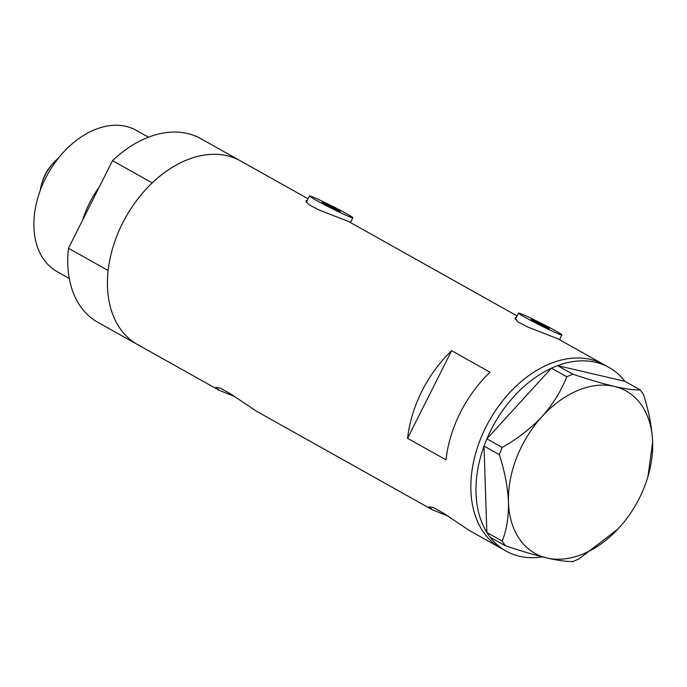 <?xml version="1.0" encoding="UTF-8"?>
<svg xmlns="http://www.w3.org/2000/svg" width="687" height="687" viewBox="0 0 687 687"><rect width="100%" height="100%" fill="white"/><g stroke="black" fill="none" stroke-linecap="round" stroke-linejoin="round"><path stroke-width="1.03" d="M324.762 203.3A10.125 0.481 26.7 0 0 322.117 202.347A10.125 0.481 26.7 0 0 327.605 205.602A10.125 0.481 26.7 0 0 337.557 210.48A10.125 0.481 26.7 0 0 340.202 211.441A10.125 0.481 26.7 0 0 334.715 208.187A10.125 0.481 26.7 0 0 324.762 203.3M533.799 320.46A10.125 0.481 26.7 0 0 531.163 319.498A10.125 0.481 26.7 0 0 536.641 322.753A10.125 0.481 26.7 0 0 546.603 327.639A10.125 0.481 26.7 0 0 549.239 328.592A10.125 0.481 26.7 0 0 543.761 325.337A10.125 0.481 26.7 0 0 533.799 320.46M555.56 332.654A24.294 1.142 26.7 0 0 561.906 334.964A24.294 1.142 26.7 0 0 548.741 327.149A24.294 1.142 26.7 0 0 524.842 315.436A24.294 1.142 26.7 0 0 518.496 313.135A24.294 1.142 26.7 0 0 531.661 320.941A24.294 1.142 26.7 0 0 555.56 332.654M346.523 215.503A24.294 1.142 26.7 0 0 352.86 217.805A24.294 1.142 26.7 0 0 339.696 209.999A24.294 1.142 26.7 0 0 315.797 198.285A24.294 1.142 26.7 0 0 309.459 195.975A24.294 1.142 26.7 0 0 322.624 203.79A24.294 1.142 26.7 0 0 346.523 215.503M516.358 317.385L514.941 317.952L517.852 321.825L528.131 327.167L557.827 338.768L603.864 364.565A105.266 72.513 119.3 0 0 599.648 362.461A105.266 72.513 119.3 0 0 487.504 423.948A105.266 72.513 119.3 0 0 500.935 548.217A105.266 72.513 -60.7 0 1 509.015 393.342A105.266 72.513 -60.7 0 1 603.864 364.565L608.983 367.442A105.266 72.513 -60.7 0 1 624.844 381.311L557.604 365.63A105.266 72.513 -60.7 0 1 608.983 367.442M307.321 200.226L305.904 200.793L308.815 204.666L319.094 210.007L348.79 221.609L517.088 315.934M542.404 556.891A105.266 72.513 -60.7 0 1 506.061 551.094L469.719 530.725L443.699 513.318L433.463 507.59L429.049 506.834L432.303 509.754L447.581 515.92M432.303 509.754L256.586 411.273L230.566 393.866L220.321 388.138L215.916 387.382L219.17 390.302L234.447 396.468M308.051 198.775L200.767 138.654A105.266 72.513 -60.7 0 0 112.531 160.655L152.213 182.897A105.266 72.513 -60.7 0 1 240.45 160.887A105.266 72.513 119.3 0 0 236.225 158.783A105.266 72.513 119.3 0 0 124.089 220.269A105.266 72.513 119.3 0 0 137.52 344.539A105.266 72.513 -60.7 0 1 108.151 270.506L68.468 248.265A105.266 72.513 -60.7 0 0 97.837 322.306L219.17 390.302M451.634 350.705A105.266 72.513 119.3 0 0 407.571 438.315L445.975 459.835A105.266 72.513 -60.7 0 1 490.037 372.225L451.634 350.705L407.571 438.315M486.946 438.735A105.266 72.513 -60.7 0 1 514.134 396.219A105.266 72.513 -60.7 0 1 551.335 368.241L486.851 438.838L502.171 447.426L499.329 454.665C504.636 470.904 507.684 486.748 508.474 502.197C508.724 517.131 506.62 530.089 502.18 541.081L505.417 545.787C520.832 550.965 534.641 555.036 546.861 557.973C558.368 560.575 567.033 561.751 572.855 561.511L578.935 558.978L617.931 529.059M566.749 376.725L551.429 368.138L557.509 365.604L572.829 374.192L566.749 376.725C561.408 390.663 553.215 403.887 542.18 416.399A93.123 64.149 119.3 0 0 508.474 502.197A93.123 64.149 119.3 0 0 546.861 557.973A93.123 64.149 119.3 0 0 618.944 527.951A93.123 64.149 119.3 0 0 619.562 527.273A93.123 64.149 119.3 0 0 647.918 476.684L652.65 442.162C651.894 426.945 648.846 411.092 643.504 394.621L640.267 389.915L624.844 381.311M505.417 545.787L490.097 537.2L486.86 532.494L502.18 541.081M499.329 454.665L484.009 446.078L486.86 532.494M484.009 446.078L486.851 438.838M640.267 389.915C634.573 390.182 625.909 389.005 614.264 386.386C602.25 383.501 588.441 379.439 572.829 374.192M647.918 476.684A93.123 64.149 119.3 0 0 652.65 442.162A93.123 64.149 119.3 0 0 614.264 386.386A93.123 64.149 119.3 0 0 542.18 416.399C530.57 428.671 517.234 439.01 502.171 447.426M506.061 551.094A105.266 72.513 -60.7 0 1 490.243 537.277M486.86 532.373A105.266 72.513 -60.7 0 1 484.009 446.198M69.293 278.458L57.047 271.597A80.972 55.776 -60.7 0 1 46.716 176.001A80.972 55.776 -60.7 0 1 132.977 128.701A80.972 55.776 -60.7 0 1 136.224 130.324L148.469 137.185M141.737 346.652A105.266 72.513 -60.7 0 1 137.52 344.539M112.531 160.655L68.468 248.265M82.509 220.347A80.972 55.776 -60.7 0 1 99.332 186.907M58.412 158.147A38.463 26.492 119.3 0 0 53.388 162.991A38.463 26.492 119.3 0 0 41.684 183.893A38.463 26.492 119.3 0 0 40.164 190.703M41.684 183.893L42.199 182.158A32.796 22.594 -60.7 0 1 52.178 164.339L53.388 162.991M561.906 334.964L559.51 339.713M352.86 217.805L350.473 222.554M309.459 195.975L306.282 202.304M518.496 313.135L515.319 319.455"/></g></svg>
